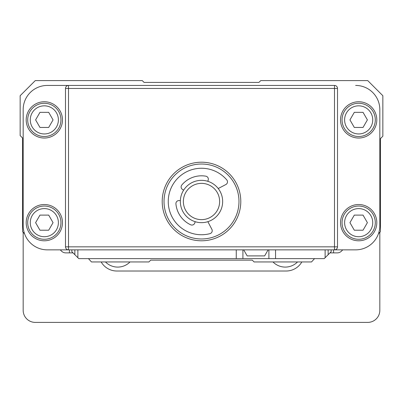 <?xml version="1.0" encoding="UTF-8"?>
<svg xmlns="http://www.w3.org/2000/svg" width="403" height="403" viewBox="0 0 403 403"><rect width="100%" height="100%" fill="white"/><g stroke="black" fill="none" stroke-linecap="round" stroke-linejoin="round"><path stroke-width="0.6" d="M88.459 258.625L91.481 261.95L148.909 261.95L150.722 260.137L252.278 260.137L254.091 261.95L311.519 261.95L314.541 258.625M333.583 249.86L333.583 252.883L337.21 252.883A6.045 6.045 0 0 0 341.487 251.114L342.736 249.86M69.417 249.86L69.417 252.883L65.79 252.883L73.044 252.883M24.543 233.7L22.568 231.725L22.568 138.002L20.15 135.584L20.15 95.713L35.263 80.6L142.259 80.6L144.073 82.413L258.928 82.413L260.741 80.6L367.738 80.6L382.85 95.713L382.85 136.214L380.432 138.632L380.432 231.725L378.457 233.7M47.353 85.436L334.49 85.436A3.022 3.022 0 0 1 337.513 88.459L337.513 246.838A3.022 3.022 0 0 1 334.49 249.86L68.51 249.86A3.022 3.022 0 0 1 65.487 246.838L65.487 88.459A3.022 3.022 0 0 1 68.51 85.436L47.353 85.436A24.18 24.18 0 0 0 23.173 109.616L23.173 225.68A24.18 24.18 0 0 0 47.353 249.86L68.51 249.86A3.022 3.022 0 0 1 65.487 246.838L337.513 246.838M23.173 232.329L23.173 310.31A12.09 12.09 0 0 0 35.263 322.4L367.738 322.4A12.09 12.09 0 0 0 379.828 310.31L379.828 232.329M101.163 261.95A18.135 18.135 0 0 0 116.87 271.018L286.13 271.018A18.135 18.135 0 0 0 301.837 261.95M272.987 261.95A17.228 17.228 0 0 0 297.535 261.95M105.465 261.95A17.228 17.228 0 0 0 130.013 261.95M62.465 119.893A18.135 18.135 0 0 1 35.263 135.599A18.135 18.135 0 0 1 35.263 104.186A18.135 18.135 0 0 1 62.465 119.893M60.954 119.893A16.624 16.624 0 0 0 44.33 103.269A16.624 16.624 0 0 0 27.706 119.893A16.624 16.624 0 0 0 44.33 136.516A16.624 16.624 0 0 0 60.954 119.893M58.39 119.893A14.06 14.06 0 0 0 44.33 105.833A14.06 14.06 0 0 0 30.27 119.893A14.06 14.06 0 0 0 44.33 133.952A14.06 14.06 0 0 0 58.39 119.893M53.055 119.893L48.692 127.449L39.968 127.449L35.605 119.893L39.968 112.336L48.692 112.336L53.055 119.893M62.465 222.658A18.135 18.135 0 0 1 35.263 238.364A18.135 18.135 0 0 1 35.263 206.951A18.135 18.135 0 0 1 62.465 222.658M60.954 222.658A16.624 16.624 0 0 0 44.33 206.034A16.624 16.624 0 0 0 27.706 222.658A16.624 16.624 0 0 0 44.33 239.281A16.624 16.624 0 0 0 60.954 222.658M58.39 222.658A14.06 14.06 0 0 0 44.33 208.598A14.06 14.06 0 0 0 30.27 222.658A14.06 14.06 0 0 0 44.33 236.717A14.06 14.06 0 0 0 58.39 222.658M53.055 222.658L48.692 230.214L39.968 230.214L35.605 222.658L39.968 215.101L48.692 215.101L53.055 222.658M240.793 201.5A39.293 39.293 0 0 0 181.854 167.472A39.293 39.293 0 0 0 181.854 235.528A39.293 39.293 0 0 0 240.793 201.5M334.49 85.436L334.49 249.86L355.648 249.86A24.18 24.18 0 0 0 379.828 225.68L379.828 109.616A24.18 24.18 0 0 0 355.648 85.436M376.805 222.658A18.135 18.135 0 0 1 349.603 238.364A18.135 18.135 0 0 1 349.603 206.951A18.135 18.135 0 0 1 376.805 222.658M375.294 222.658A16.624 16.624 0 0 0 358.67 206.034A16.624 16.624 0 0 0 342.046 222.658A16.624 16.624 0 0 0 358.67 239.281A16.624 16.624 0 0 0 375.294 222.658M372.73 222.658A14.06 14.06 0 0 0 358.67 208.598A14.06 14.06 0 0 0 344.61 222.658A14.06 14.06 0 0 0 358.67 236.717A14.06 14.06 0 0 0 372.73 222.658M367.395 222.658L363.032 230.214L354.308 230.214L349.945 222.658L354.308 215.101L363.032 215.101L367.395 222.658M376.805 119.893A18.135 18.135 0 0 1 349.603 135.599A18.135 18.135 0 0 1 349.603 104.186A18.135 18.135 0 0 1 376.805 119.893M375.294 119.893A16.624 16.624 0 0 0 358.67 103.269A16.624 16.624 0 0 0 342.046 119.893A16.624 16.624 0 0 0 358.67 136.516A16.624 16.624 0 0 0 375.294 119.893M372.73 119.893A14.06 14.06 0 0 0 358.67 105.833A14.06 14.06 0 0 0 344.61 119.893A14.06 14.06 0 0 0 358.67 133.952A14.06 14.06 0 0 0 372.73 119.893M367.395 119.893L363.032 127.449L354.308 127.449L349.945 119.893L354.308 112.336L363.032 112.336L367.395 119.893M212.673 165.724A37.479 37.479 0 0 0 164.933 209.706A37.479 37.479 0 0 0 226.894 229.065A37.479 37.479 0 0 0 212.673 165.724M207.807 181.305L208.2 180.055A3.022 3.022 0 0 0 205.822 176.176A25.691 25.691 0 0 0 181.824 184.982A3.022 3.022 0 0 0 182.519 189.481L183.627 190.181M207.857 221.68L211.872 229.322A3.022 3.022 0 0 1 209.968 233.649A33.248 33.248 0 0 1 169.88 211.766A33.248 33.248 0 0 1 226.763 179.884A3.022 3.022 0 0 1 225.866 184.529L218.214 188.528M180.363 200.634L179.053 200.578A3.022 3.022 0 0 0 175.92 203.878A25.691 25.691 0 0 0 190.639 224.783A3.022 3.022 0 0 0 194.8 222.945L195.193 221.695A21.158 21.158 0 0 1 187.163 185.939A21.158 21.158 0 0 1 222.144 196.866A21.158 21.158 0 0 1 195.193 221.695M196.095 218.809A18.135 18.135 0 0 0 219.197 197.53A18.135 18.135 0 0 0 189.214 188.161A18.135 18.135 0 0 0 196.095 218.809M150.722 260.137L252.278 260.137M329.956 252.883L337.21 252.883M65.79 252.883A6.045 6.045 0 0 1 61.513 251.114L60.264 249.86M331.165 249.86L331.165 251.674L324.214 258.625L78.787 258.625L77.88 257.719L77.88 249.86M236.259 249.86L236.259 258.625M275.551 258.625L275.551 249.86M325.12 257.719L325.12 249.86M242.908 249.86L242.908 258.625M268.902 258.625L268.902 249.86M77.88 257.719L71.835 251.674L71.835 249.86M74.857 249.86L74.857 254.696M328.143 249.86L328.143 254.696M243.689 249.86L247.18 255.905L264.63 255.905L268.121 249.86M68.51 249.86L68.51 88.459L65.487 88.459A3.022 3.022 0 0 1 68.51 85.436L68.51 88.459L337.513 88.459"/></g></svg>
